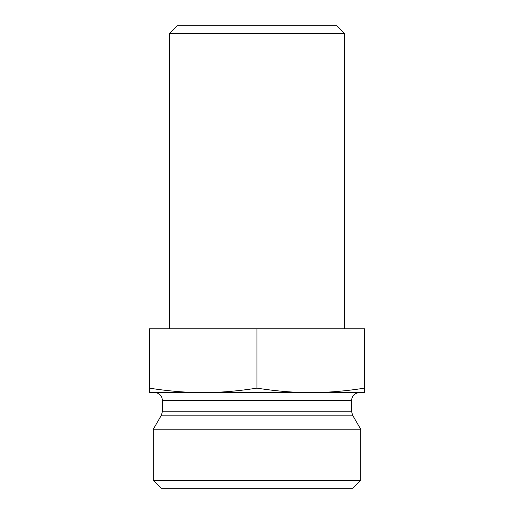 <?xml version="1.0" encoding="UTF-8"?>
<svg xmlns="http://www.w3.org/2000/svg" width="514" height="514" viewBox="0 0 514 514"><rect width="100%" height="100%" fill="white"/><g stroke="black" fill="none" stroke-linecap="round" stroke-linejoin="round"><path stroke-width="0.77" d="M344.733 33.673L336.76 25.7L177.24 25.7L169.267 33.673L344.733 33.673L344.733 328.78M169.267 33.673L169.267 328.78M364.683 336.323L364.677 385.751L364.683 336.323M364.677 392.587L364.709 328.78L149.291 328.78L149.291 388.128C168.547 391.135 186.486 392.619 203.107 392.587C219.735 392.619 237.674 391.135 256.929 388.128C276.198 391.135 294.149 392.619 310.784 392.587C327.418 392.619 345.369 391.135 364.638 388.128L364.677 392.587L149.323 392.587L149.291 388.128M256.929 328.78L256.929 388.128M364.638 328.78L364.638 388.128M351.512 400.567L351.512 411.187L162.488 411.187L162.488 400.567L351.512 400.567C351.987 395.722 354.647 393.062 359.492 392.587L310.784 392.587M203.107 392.587L154.508 392.587C157.258 392.664 159.449 393.808 161.068 396.031L161.923 397.63L162.488 400.567M351.512 411.187L352.585 415.177L360.687 429.216L153.313 429.216L161.415 415.177L352.585 415.177M153.313 480.327L161.287 488.3L352.713 488.3L360.687 480.327L153.313 480.327L153.313 429.216M360.687 480.327L360.687 429.216M161.415 415.177L162.488 411.187"/></g></svg>
